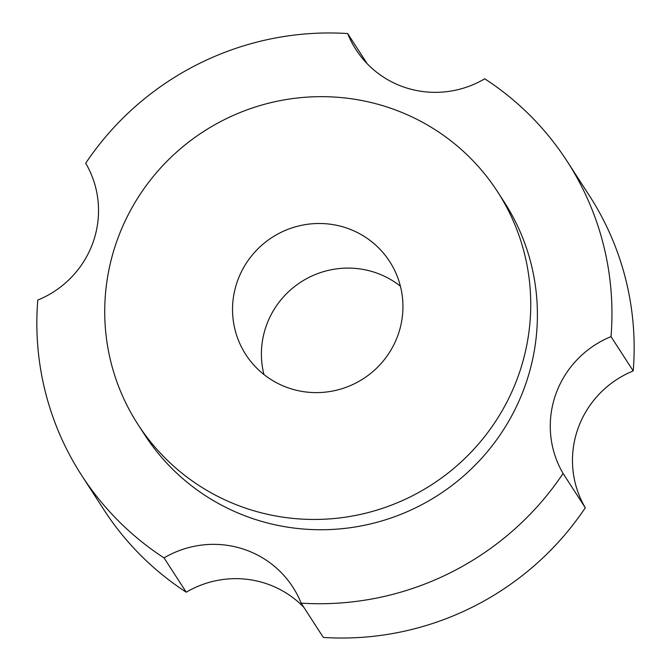 <?xml version="1.0" encoding="UTF-8"?>
<svg xmlns="http://www.w3.org/2000/svg" width="671" height="671" viewBox="0 0 671 671"><rect width="100%" height="100%" fill="white"/><g stroke="black" fill="none" stroke-linecap="round" stroke-linejoin="round"><path stroke-width="1.01" d="M567.104 161.241L589.306 195.546A289.117 283.808 147.1 0 1 633.214 370.929A96.372 94.603 -32.9 0 0 577.84 428.979A96.372 94.603 -32.9 0 0 585.297 507.771A289.117 283.808 147.1 0 1 323.338 637.45L301.128 603.145A96.372 94.603 -32.9 0 0 292.841 587.108A96.372 94.603 -32.9 0 0 164.043 557.895A289.117 283.808 -32.9 0 1 81.694 475.454A289.117 283.808 -32.9 0 1 37.786 300.071A96.372 94.603 -32.9 0 0 85.703 163.229A289.117 283.808 -32.9 0 1 347.662 33.55A96.372 94.603 -32.9 0 0 355.957 49.587A96.372 94.603 -32.9 0 0 484.756 78.801A289.117 283.808 -32.9 0 1 567.104 161.241A289.117 283.808 -32.9 0 1 611.013 336.624A96.372 94.603 -32.9 0 0 563.095 473.466L585.297 507.771M303.812 607.28A96.372 94.603 -32.9 0 0 265.775 583.468A96.372 94.603 -32.9 0 0 186.244 592.199A289.117 283.808 147.1 0 1 103.896 509.759L81.694 475.454M263.938 374.519A85.662 84.093 147.1 0 1 289.176 291.155A85.662 84.093 147.1 0 1 374.72 272.367A85.662 84.093 147.1 0 1 400.402 286.19M367.188 63.72L347.662 33.55M186.244 592.199L164.043 557.895M633.214 370.929L611.013 336.624M301.128 603.145A289.117 283.808 -32.9 0 0 563.095 473.466M345.85 227.771A85.662 84.093 -32.9 0 0 250.979 256.641A85.662 84.093 -32.9 0 0 245.821 354.607A85.662 84.093 -32.9 0 0 363.43 378.645A85.662 84.093 -32.9 0 0 389.65 261.505A85.662 84.093 -32.9 0 0 345.85 227.771M497.521 191.68L504.181 201.971A214.158 210.224 147.1 0 1 491.289 446.886A214.158 210.224 147.1 0 1 254.108 519.052A214.158 210.224 147.1 0 1 144.617 434.724L137.958 424.433A214.158 210.224 147.1 0 1 203.498 131.575A214.158 210.224 147.1 0 1 497.521 191.68A214.158 210.224 147.1 0 1 484.63 436.595A214.158 210.224 147.1 0 1 247.448 508.761A214.158 210.224 147.1 0 1 137.958 424.433"/></g></svg>

